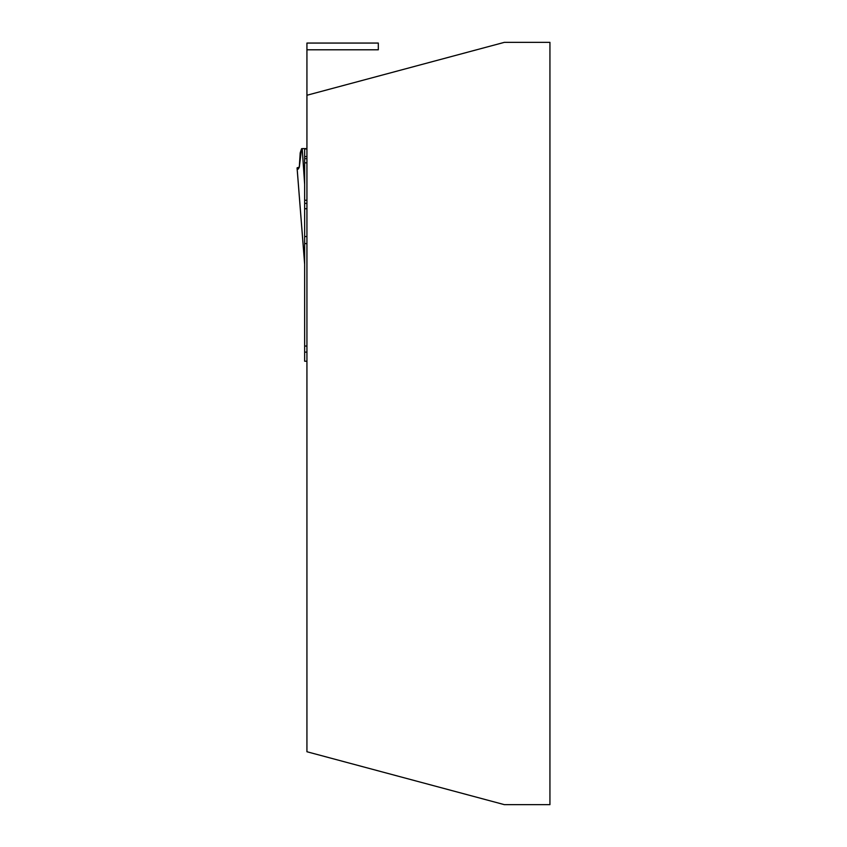 <?xml version="1.0" encoding="UTF-8"?>
<svg xmlns="http://www.w3.org/2000/svg" width="847" height="847" viewBox="0 0 847 847"><rect width="100%" height="100%" fill="white"/><g stroke="black" fill="none" stroke-linecap="round" stroke-linejoin="round"><path stroke-width="1.27" d="M306.932 95.256L504.367 42.35L549.936 42.35L549.936 804.65L504.367 804.65L306.932 751.744L306.932 43.059L378.313 43.059L378.313 49.793L306.932 49.793M304.613 263.798L297.064 167.875L299.33 167.071L301.564 148.701L300.198 152.884L299.287 167.261L298.229 169.104L297.085 167.928L304.655 264.137L304.655 148.606L302.199 148.606L304.655 184.424M306.932 236.557L304.655 236.557L304.655 361.235L306.932 361.235M304.655 243.491L306.932 243.682M304.655 346.042L306.932 346.042M301.564 148.701L302.199 148.606M306.932 148.606L304.655 148.606M306.932 203.375L304.655 203.375M304.655 352.119L306.932 352.119M306.932 148.966L304.655 148.966M306.932 156.557L304.655 156.557M306.932 158.664L304.655 158.664M306.932 162.857L304.655 162.857M306.932 200.263L304.655 200.263M306.932 208.743L304.655 208.743"/></g></svg>

